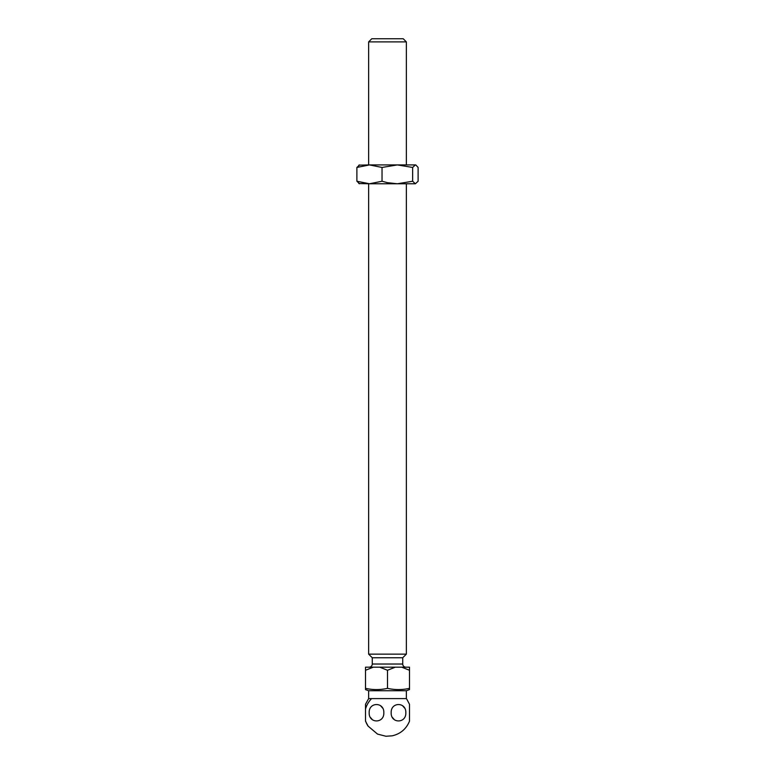 <?xml version="1.0" encoding="UTF-8"?>
<svg xmlns="http://www.w3.org/2000/svg" width="775" height="775" viewBox="0 0 775 775"><rect width="100%" height="100%" fill="white"/><g stroke="black" fill="none" stroke-linecap="round" stroke-linejoin="round"><path stroke-width="1.16" d="M369.123 667.178A3.139 3.139 0 0 0 372.262 664.03L372.262 657.752L402.738 657.752L406.352 654.139L406.352 183.772M405.877 667.178A3.139 3.139 0 0 1 402.738 664.03L402.738 657.752M382.598 708.04L380.506 705.647M370.411 717.437L372.504 719.83M404.589 708.04L402.496 705.647M392.402 717.437L394.494 719.83M371.603 698.595A23.57 21.167 145.3 0 0 365.509 709.048L365.509 704.272L368.648 698.595L406.352 698.595L406.352 690.738L409.491 689.595L409.491 688.355C402.167 689.992 394.833 689.992 387.5 688.355C380.167 689.992 372.833 689.992 365.509 688.355L365.509 667.178L409.491 667.178L409.491 688.355M365.509 709.048L365.509 720.673A23.57 21.167 145.3 0 0 368.115 726.136L365.509 721.196M372.262 657.752L368.648 654.139L406.352 654.139M406.352 164.92L406.352 41.889L368.648 41.889L368.648 164.92L415.778 164.92L418.113 167.448L418.113 181.243L415.381 183.772L412.649 181.243L412.649 167.448L415.381 164.92M368.648 654.139L368.648 183.772M406.352 41.889L403.213 38.75L371.787 38.75L368.648 41.889M368.648 698.595L368.648 690.738L406.352 690.738M368.648 690.738L365.509 689.595L365.509 688.355M401.731 667.178L409.491 670.268M395.269 667.178L387.5 670.268L387.5 688.355M379.731 667.178L387.5 670.268M373.269 667.178L365.509 670.268M409.491 704.339L409.491 721.196C406.226 729.013 400.472 733.886 392.218 735.824L385.931 736.25L377.522 734.09L368.115 726.136M369.171 712.738C368.726 701.83 384.274 701.811 383.828 712.738C384.284 723.637 368.735 723.666 369.171 712.738M391.172 712.738C390.716 701.83 406.265 701.811 405.829 712.738C406.274 723.637 390.726 723.666 391.172 712.738M359.619 164.92L356.887 167.448L356.887 181.243L369.462 183.772L397.343 183.772L412.649 181.243M358.815 183.539L369.462 183.772L382.036 181.243L387.5 182.687L397.343 183.772L415.381 183.772M358.815 165.153L369.462 164.92L382.036 167.448L397.343 164.92L412.649 167.448M356.887 167.448L369.462 164.92M382.036 167.448L382.036 181.243M359.619 183.772L356.887 181.243M372.262 664.03L402.738 664.03M406.352 698.595A23.57 21.167 -34.7 0 1 406.885 699.331L406.207 698.401M406.885 699.331L409.491 704.272"/></g></svg>
